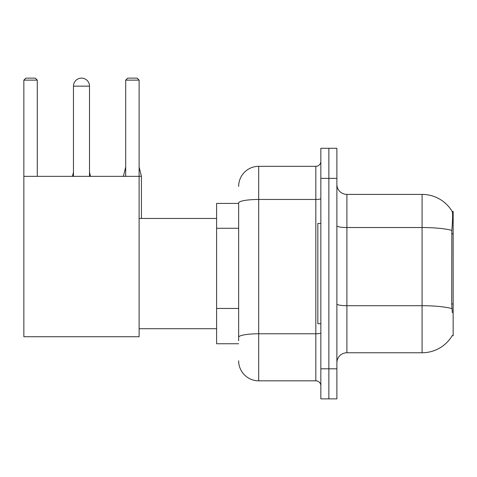 <?xml version="1.0" encoding="UTF-8"?>
<svg xmlns="http://www.w3.org/2000/svg" width="477" height="477" viewBox="0 0 477 477"><rect width="100%" height="100%" fill="white"/><g stroke="black" fill="none" stroke-linecap="round" stroke-linejoin="round"><path stroke-width="0.72" d="M452.166 335.725L452.339 335.426A35.083 35.083 0 0 1 422.079 352.765A35.083 35.083 0 0 0 452.166 335.725L453.15 335.725L453.15 211.436L452.238 211.561A35.083 35.083 0 0 0 422.079 194.395A35.083 35.083 0 0 1 452.166 211.436A35.083 35.083 0 0 0 422.079 194.395L346.904 194.395A10.023 10.023 0 0 1 336.881 184.372A10.023 10.023 0 0 0 346.904 194.395L346.904 352.765A10.023 10.023 0 0 0 336.881 362.788M238.649 203.417L216.6 203.417L216.6 343.744L238.649 343.744M328.862 368.804L328.862 398.873L336.881 398.873L336.881 368.804L328.862 368.804L328.862 398.873L320.842 398.873L320.842 368.804L328.862 368.804L328.862 178.362L328.862 368.804M320.842 368.804L320.842 148.287L328.862 148.287L328.862 178.362L328.862 148.287L336.881 148.287L336.881 368.804M452.339 312.673L451.695 303.962L451.838 230.397C452.709 219.492 452.84 213.219 452.238 211.561A35.083 35.083 0 0 0 422.079 194.395L422.079 227.529L346.904 227.529A10.023 1.741 0 0 1 336.881 225.788M451.946 308.607A35.083 6.094 180 0 0 422.079 305.709L422.079 352.765L346.904 352.765M238.649 340.739L238.649 202.946A20.046 3.482 180 0 1 258.695 199.464L315.828 199.464L315.828 166.33A5.014 5.014 0 0 0 320.842 161.321M238.649 186.376A20.046 20.046 0 0 1 258.695 166.33L258.695 380.831L315.828 380.831L315.828 199.464A5.014 0.871 0 0 0 320.842 198.593M258.695 166.33L315.828 166.33M320.842 385.845A5.014 5.014 0 0 0 315.828 380.831M258.695 380.831A20.046 20.046 0 0 1 238.649 360.785M320.842 223.463L317.837 223.463L317.837 323.698L320.842 323.698M73.464 86.146A8.02 8.02 0 0 1 81.484 78.127A8.02 8.02 0 0 1 89.503 86.146L73.464 86.146L73.464 176.353M89.503 176.353L89.503 86.146M23.85 176.353L139.117 176.353L139.117 336.726L23.85 336.726L23.85 80.13L25.853 78.127L35.274 78.127L37.284 80.13L23.85 80.13M37.284 176.353L37.284 80.13M139.117 80.13L125.689 80.13L127.693 78.127L137.114 78.127L139.117 80.13L139.117 176.353M125.689 80.13L125.689 176.353M90.505 176.353L89.503 176.257M72.462 176.353L73.464 176.257M141.425 218.454L141.425 176.257L139.117 176.257M123.382 176.353L125.689 176.257M453.15 233.802L451.695 233.802M453.15 303.962L451.695 303.962M238.649 228.268L216.6 228.268M238.649 308.452L216.6 308.452M451.838 230.397A35.083 6.094 180 0 0 422.079 227.529L422.079 305.709L346.904 305.709A10.023 1.741 -0 0 1 336.881 303.968M336.881 178.362L320.842 178.362M320.842 332.904A5.014 0.871 0 0 1 315.828 333.775L258.695 333.775A20.046 3.482 180 0 0 238.649 337.257M139.117 328.713L216.6 328.713M139.117 218.454L216.6 218.454M89.503 172.245L90.505 176.257M73.464 172.245L72.462 176.257M139.117 167.033L141.425 176.257M125.689 167.033L123.382 176.257"/></g></svg>
